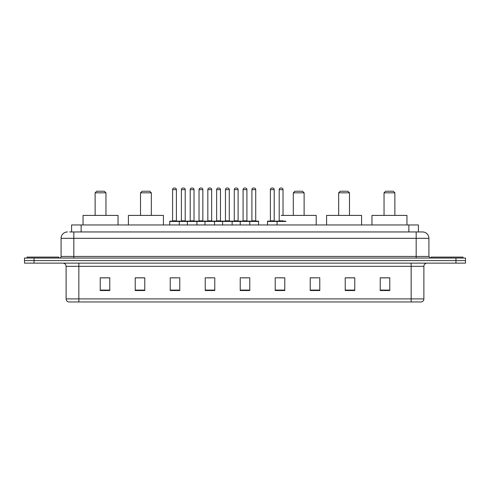 <?xml version="1.0" encoding="UTF-8"?>
<svg xmlns="http://www.w3.org/2000/svg" width="490" height="490" viewBox="0 0 490 490"><rect width="100%" height="100%" fill="white"/><g stroke="black" fill="none" stroke-linecap="round" stroke-linejoin="round"><path stroke-width="0.73" d="M69.684 231.954L73.819 231.954L69.684 231.954L71.595 231.954L71.595 224.953L418.405 224.953L418.405 231.954M67.455 231.954A6.364 6.364 0 0 0 61.091 238.318L61.091 256.454A1.593 1.593 0 0 1 59.498 258.046M428.909 238.318L73.819 238.318L73.819 231.954L422.545 231.954A6.364 6.364 0 0 1 428.909 238.318L428.909 256.454L430.502 258.046M34.043 258.046L24.5 258.046L24.5 260.588L34.043 260.588L24.5 260.588L24.5 263.136L34.043 263.136L34.043 260.588L455.957 260.588L34.043 260.588L34.043 258.046L455.957 258.046L455.957 260.588L465.5 260.588L455.957 260.588L455.957 263.136L34.043 263.136M465.5 258.046L465.5 260.588L465.5 258.046L455.957 258.046M422.447 231.954L420.316 231.954M421.431 301.956L68.569 301.956M68.41 301.956A3.179 3.179 0 0 1 66.119 298.9L78.847 298.9L78.847 301.956L411.153 301.956L411.153 298.9L423.881 298.9L423.881 266.321A3.179 3.179 0 0 1 427.066 263.136M66.119 298.9L66.119 266.321C65.93 264.386 64.87 263.326 62.934 263.136M389.771 290.533L389.771 277.805L380.228 277.805L380.228 290.533L389.771 290.533M354.772 290.533L354.772 277.805L345.23 277.805L345.23 290.533L354.772 290.533M319.774 290.533L319.774 277.805L310.225 277.805L310.225 290.533L319.774 290.533M284.776 290.533L284.776 277.805L275.227 277.805L275.227 290.533L284.776 290.533M109.772 290.533L109.772 277.805L100.23 277.805L100.23 290.533L109.772 290.533M144.771 290.533L144.771 277.805L135.228 277.805L135.228 290.533L144.771 290.533M179.775 290.533L179.775 277.805L170.226 277.805L170.226 290.533L179.775 290.533M214.773 290.533L214.773 277.805L205.224 277.805L205.224 290.533L214.773 290.533M249.771 290.533L249.771 277.805L240.229 277.805L240.229 290.533L249.771 290.533M465.5 263.136L465.5 260.588L465.5 263.136L455.957 263.136M411.153 301.956L421.339 301.956M319.774 277.805L310.225 277.867L319.774 277.805M207.362 277.867L212.133 277.867M172.106 277.867L176.878 277.867M278.724 277.867L283.502 277.867M242.611 277.867L247.389 277.867M144.771 277.867L135.228 277.867M109.772 277.867L100.23 277.867M354.772 277.867L345.23 277.867M389.771 277.867L380.228 277.867M58.861 258.046L58.861 257.091L27.048 257.091L27.048 258.046M95.133 192.821L105.956 192.821L104.364 191.229L96.726 191.229L95.133 192.821L95.133 215.41M105.956 192.821L105.956 215.41M118.047 224.953L118.047 215.41L83.043 215.41L83.043 224.953M140.508 192.821L151.324 192.821L149.738 191.229L142.1 191.229L140.508 192.821L140.508 215.41M151.324 192.821L151.324 215.41M163.421 224.953L163.421 215.41L128.417 215.41L128.417 224.953M293.302 192.821L304.118 192.821L302.526 191.229L294.888 191.229L293.302 192.821L293.302 215.41M304.118 192.821L304.118 215.41M316.209 224.953L316.209 215.41L281.211 215.41M338.676 192.821L349.493 192.821L347.9 191.229L340.262 191.229L338.676 192.821L338.676 215.41M349.493 192.821L349.493 215.41M361.583 224.953L361.583 215.41L326.579 215.41L326.579 224.953M384.044 192.821L394.866 192.821L393.274 191.229L385.636 191.229L384.044 192.821L384.044 215.41M394.866 192.821L394.866 215.41M406.957 224.953L406.957 215.41L371.953 215.41L371.953 224.953M462.952 258.046L462.952 257.091L431.139 257.091L431.139 258.046M249.361 221.137L258.267 221.137A0.319 0.319 0 0 1 258.585 221.456L169.718 221.456A0.319 0.319 0 0 1 170.036 221.137L178.948 221.137A0.319 0.319 0 0 1 179.267 221.456L179.267 224.953M176.4 189.636L172.584 189.636A1.593 1.593 0 0 1 174.171 188.044L174.808 188.044A1.593 1.593 0 0 1 176.4 189.636L176.4 220.819A0.319 0.319 0 0 0 176.719 221.137M172.584 189.636L172.584 220.819A0.319 0.319 0 0 1 172.266 221.137M169.718 221.456L169.718 224.953M187.345 224.953L187.345 221.456A0.319 0.319 0 0 1 187.664 221.137L196.576 221.137A0.319 0.319 0 0 1 196.888 221.456L196.888 224.953M194.028 189.636L190.212 189.636A1.593 1.593 0 0 1 191.798 188.044L192.435 188.044A1.593 1.593 0 0 1 194.028 189.636L194.028 220.819A0.319 0.319 0 0 0 194.346 221.137M190.212 189.636L190.212 220.819A0.319 0.319 0 0 1 189.893 221.137M204.973 224.953L204.973 221.456A0.319 0.319 0 0 1 205.292 221.137L214.197 221.137A0.319 0.319 0 0 1 214.516 221.456L214.516 224.953M211.656 189.636L207.834 189.636A1.593 1.593 0 0 1 209.426 188.044L210.063 188.044A1.593 1.593 0 0 1 211.656 189.636L211.656 220.819A0.319 0.319 0 0 0 211.974 221.137M207.834 189.636L207.834 220.819A0.319 0.319 0 0 1 207.521 221.137M222.601 224.953L222.601 221.456A0.319 0.319 0 0 1 222.919 221.137L231.825 221.137A0.319 0.319 0 0 1 232.144 221.456L232.144 224.953M229.283 189.636L225.461 189.636A1.593 1.593 0 0 1 227.054 188.044L227.691 188.044A1.593 1.593 0 0 1 229.283 189.636L229.283 220.819A0.319 0.319 0 0 0 229.602 221.137M225.461 189.636L225.461 220.819A0.319 0.319 0 0 1 225.143 221.137M240.229 224.953L240.229 221.456A0.319 0.319 0 0 1 240.547 221.137L249.453 221.137A0.319 0.319 0 0 1 249.771 221.456L249.771 224.953M246.911 189.636L243.089 189.636A1.593 1.593 0 0 1 244.682 188.044L245.319 188.044A1.593 1.593 0 0 1 246.911 189.636L246.911 220.819A0.319 0.319 0 0 0 247.23 221.137M243.089 189.636L243.089 220.819A0.319 0.319 0 0 1 242.771 221.137M285.884 221.456L267.528 221.456A0.319 0.319 0 0 1 267.846 221.137L276.752 221.137A0.319 0.319 0 0 1 277.071 221.456L277.071 224.953M274.21 220.819A0.319 0.319 0 0 0 274.529 221.137L270.076 221.137A0.319 0.319 0 0 0 270.388 220.819L274.21 220.819L274.21 189.636A1.593 1.593 0 0 0 272.618 188.044L271.981 188.044A1.593 1.593 0 0 0 270.388 189.636L270.388 220.819M267.528 221.456L267.528 224.953M187.762 221.137L178.85 221.137M181.398 189.636A1.593 1.593 0 0 1 182.984 188.044L183.621 188.044A1.593 1.593 0 0 1 185.214 189.636L181.398 189.636L181.398 220.819A0.319 0.319 0 0 1 181.079 221.137M185.214 189.636L185.214 220.819A0.319 0.319 0 0 0 185.532 221.137M205.383 221.137L196.478 221.137M199.026 189.636A1.593 1.593 0 0 1 200.612 188.044L201.249 188.044A1.593 1.593 0 0 1 202.842 189.636L199.026 189.636L199.026 220.819A0.319 0.319 0 0 1 198.707 221.137M202.842 189.636L202.842 220.819A0.319 0.319 0 0 0 203.16 221.137M223.011 221.137L214.106 221.137M216.647 189.636A1.593 1.593 0 0 1 218.24 188.044L218.877 188.044A1.593 1.593 0 0 1 220.469 189.636L216.647 189.636L216.647 220.819A0.319 0.319 0 0 1 216.329 221.137M220.469 189.636L220.469 220.819A0.319 0.319 0 0 0 220.788 221.137M240.639 221.137L231.733 221.137M234.275 189.636A1.593 1.593 0 0 1 235.868 188.044L236.505 188.044A1.593 1.593 0 0 1 238.097 189.636L234.275 189.636L234.275 220.819A0.319 0.319 0 0 1 233.957 221.137M238.097 189.636L238.097 220.819A0.319 0.319 0 0 0 238.416 221.137M251.903 189.636A1.593 1.593 0 0 1 253.495 188.044L254.132 188.044A1.593 1.593 0 0 1 255.725 189.636L251.903 189.636L251.903 220.819A0.319 0.319 0 0 1 251.584 221.137M255.725 189.636L255.725 220.819A0.319 0.319 0 0 0 256.043 221.137M258.585 221.456L258.585 224.953M276.66 221.137L285.566 221.137M279.202 189.636A1.593 1.593 0 0 1 280.795 188.044L281.432 188.044A1.593 1.593 0 0 1 283.024 189.636L279.202 189.636L279.202 220.819A0.319 0.319 0 0 1 278.884 221.137M283.024 189.636L283.024 215.41M81.144 231.954L81.144 224.953M408.856 231.954L408.856 224.953M73.819 258.046L73.819 238.318L61.091 238.318M61.091 256.454L428.909 256.454M416.182 231.954L416.182 258.046M411.153 263.136L411.153 266.321L66.119 266.321M423.881 266.321L411.153 266.321L411.153 298.9L78.847 298.9L78.847 263.136M249.771 290.092L240.229 290.092M214.773 290.092L205.224 290.092M179.775 290.092L170.226 290.092M144.771 290.092L135.228 290.092M109.772 290.092L100.23 290.092M284.776 290.092L275.227 290.092M319.774 290.092L310.225 290.092M354.772 290.092L345.23 290.092M389.771 290.092L380.228 290.092M172.584 220.819L176.4 220.819M190.212 220.819L194.028 220.819M207.834 220.819L211.656 220.819M225.461 220.819L229.283 220.819M243.089 220.819L246.911 220.819M274.21 189.636L270.388 189.636M181.398 220.819L185.214 220.819M199.026 220.819L202.842 220.819M216.647 220.819L220.469 220.819M234.275 220.819L238.097 220.819M251.903 220.819L255.725 220.819M279.202 220.819L283.024 220.819M421.59 301.956C423.029 301.442 423.795 300.425 423.881 298.9"/></g></svg>
